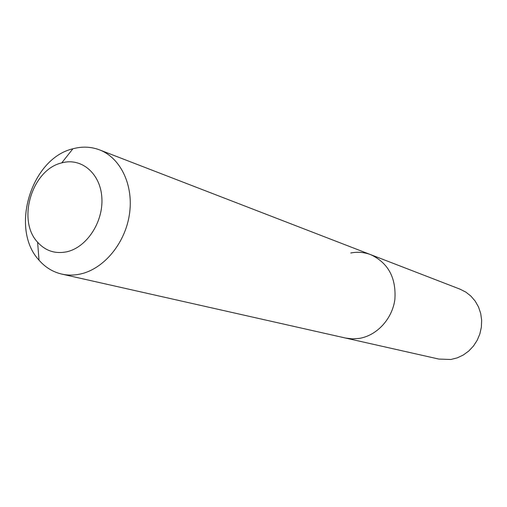 <?xml version="1.0" encoding="UTF-8"?>
<svg xmlns="http://www.w3.org/2000/svg" width="507" height="507" viewBox="0 0 507 507"><rect width="100%" height="100%" fill="white"/><g stroke="black" fill="none" stroke-linecap="round" stroke-linejoin="round"><path stroke-width="0.76" d="M61.746 274.084C52.861 271.999 45.281 267.36 39.02 260.161C9.696 228.898 31.123 158.438 72.888 148.785L73.223 148.697C82.318 146.308 91.083 146.694 99.518 149.869C120.774 157.924 133.93 185.606 129.38 214.683C124.963 243.766 103.466 269.28 79.967 274.116C73.724 275.415 67.653 275.409 61.746 274.084L438.809 359.064L450.831 359.488L457.213 357.879L463.252 355.039L468.722 351.059L473.43 346.078L477.195 340.279L479.876 333.872L481.377 327.085L481.65 320.171L480.68 313.377L478.507 306.957L475.217 301.139L470.933 296.126L465.819 292.095L460.058 289.174L370.769 254.679C388.286 262.981 396.322 277.912 394.871 299.46C392.285 318.922 376.885 335.596 359.248 338.403L352.276 338.879L345.425 338.017L352.276 338.879L359.248 338.403C376.885 335.596 392.285 318.922 394.871 299.46C396.322 277.912 388.286 262.981 370.769 254.679C364.305 252.233 357.631 251.668 350.755 252.999M66.569 251.833C55.092 254.058 45.44 250.857 37.607 242.232C16.636 220.196 32.049 169.528 61.734 162.893L61.968 162.829C81.551 157.436 100.57 173.59 101.863 197.863C103.453 222.06 86.577 247.631 66.569 251.833M99.518 149.869L370.769 254.679M37.607 242.232L39.02 260.161M61.734 162.893L72.888 148.785"/></g></svg>
